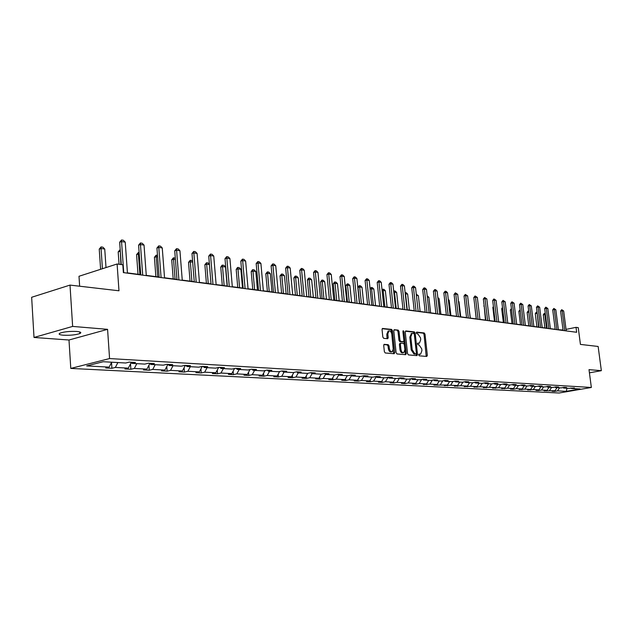 <?xml version="1.0" encoding="UTF-8"?>
<svg xmlns="http://www.w3.org/2000/svg" width="633" height="633" viewBox="0 0 633 633"><rect width="100%" height="100%" fill="white"/><g stroke="black" fill="none" stroke-linecap="round" stroke-linejoin="round"><path stroke-width="0.95" d="M418.698 354.939L419.291 355.817L426.769 356.442L427.338 355.319L425.012 334.192L424.181 332.942L416.704 332.127L416.3 332.903L416.886 333.781L417.859 333.884L420.534 337.895L420.723 339.668L419.45 343.149L417.78 343.141L417.495 343.909L418.089 344.779L419.062 344.874L421.736 348.87L421.926 350.642L420.613 354.171L418.991 354.163L418.698 354.939M63.347 335.213C70.136 335.498 75.636 334.944 79.837 333.551C81.784 332.562 80.739 331.866 76.704 331.455C69.939 331.162 64.408 331.708 60.127 333.1C58.133 334.113 59.209 334.817 63.347 335.213M589.426 372.829L601.35 370.677L598.138 346.465L580.429 344.407L578.245 327.649L576.014 327.34L566.044 329.397M34.008 337.46L68.989 340.008L107.578 329.342L72.637 326.414L34.008 337.46L31.65 297.281L70.002 285.095L118.98 290.784L117.097 263.993L78.998 276.273L79.647 286.211M72.637 326.414L70.002 285.095M384.35 344.305L383.717 345.468L384.366 351.687L385.26 352.985L394.185 353.728L394.802 352.565L392.484 330.687L391.605 329.397L382.459 328.456L382.047 329.564L382.83 337.049L383.725 338.354L387.776 338.702L388.195 337.579L387.807 333.892L388.899 330.924C390.371 330.727 391.344 331.858 391.827 334.311L393.354 348.728L392.207 351.75C390.759 351.908 389.801 350.785 389.327 348.372L389.073 345.958L388.187 344.661L384.081 344.368M117.097 263.993L122.818 264.784L123.372 272.609L576.663 332.278L576.014 327.34M107.578 329.342L109.572 358.555L591.349 387.467L559.074 393.014L70.785 368.422L109.572 358.555M601.35 370.677L589.006 369.648L591.349 387.467M407.565 353.649L408.427 354.907L416.925 355.619L417.503 354.488L415.177 333.132L414.338 331.874L405.84 330.948L405.247 332.064L407.565 353.649M405.69 354.686L396.986 353.958L396.108 352.676L393.789 330.83L394.193 329.73L398.149 330.109L399.019 331.391L399.961 340.19L400.824 341.464L403.474 341.678L403.886 340.578L402.912 331.455L403.189 330.695L403.933 331.565L406.291 353.538L405.69 354.686M111.519 362.487L111.914 368.295L105.703 367.971L109.161 367.108L86.674 365.921L103.226 361.728L125.69 363.01L129.243 362.123L135.438 362.487L131.886 363.366L144.822 364.102L148.367 363.239L154.365 363.587L150.82 364.442L163.354 365.162L166.89 364.315L172.706 364.648L169.169 365.494L181.315 366.19L184.844 365.352L190.486 365.684L186.957 366.507L198.738 367.18L202.259 366.365L207.727 366.681L204.214 367.496L215.647 368.145L219.153 367.346L224.462 367.654L220.957 368.453L232.05 369.086L235.547 368.295L240.698 368.596L237.209 369.379L247.986 369.996L251.467 369.221L256.476 369.506L252.994 370.281L263.47 370.883L266.936 370.115L271.802 370.4L268.337 371.16L278.512 371.737L281.962 370.985L286.694 371.262L283.244 372.014L293.142 372.576L296.576 371.84L301.181 372.101L297.747 372.837L307.369 373.391L310.795 372.663L315.266 372.924L311.847 373.644L321.216 374.182L324.626 373.462L325.576 374.427L328.978 373.715L324.626 373.462M325.576 374.427L334.699 374.95L338.085 374.245L342.326 374.491L338.94 375.195L347.818 375.701L351.188 375.005L355.319 375.242L351.956 375.939L360.604 376.429L363.959 375.749L367.979 375.978L364.632 376.659L373.059 377.141L376.398 376.469L380.322 376.698L376.983 377.363L385.204 377.838L388.527 377.173L392.349 377.395L389.034 378.051L397.041 378.51L400.349 377.861L404.076 378.075L400.776 378.724L408.594 379.167L411.877 378.526L415.509 378.74L412.233 379.381L419.861 379.816L423.129 379.183L426.674 379.389L423.414 380.014L430.859 380.441L434.103 379.816L437.569 380.022L434.325 380.639L441.589 381.058L444.825 380.441L448.204 380.639L444.983 381.248L452.073 381.652L455.285 381.05L458.593 381.24L455.388 381.841L462.319 382.237L465.508 381.636L468.736 381.826L465.548 382.427L472.321 382.815L475.502 382.221L478.651 382.403L475.478 382.989L482.101 383.369L485.258 382.783L488.344 382.965L485.187 383.543L491.659 383.914L494.8 383.337L497.815 383.511L494.682 384.089L501.012 384.453L504.129 383.883L507.073 384.049L503.963 384.619L510.151 384.975L513.252 384.413L516.14 384.579L513.039 385.141L519.092 385.481L522.178 384.927L525.002 385.093L521.924 385.647L527.851 385.98L530.913 385.434L533.674 385.592L530.612 386.138L536.412 386.47L539.466 385.932L542.165 386.09L539.118 386.628L544.799 386.953L547.83 386.415L550.481 386.573L547.45 387.103L553.013 387.42L556.027 386.89L558.615 387.04L555.608 387.57L561.06 387.879L564.05 387.356L566.59 387.507L563.599 388.029L568.94 388.33L574.4 387.958L571.425 388.472L580.121 388.971L566.321 391.344L557.538 390.877L554.619 391.384L552.095 391.257L555.022 390.743L544.119 390.838L547.062 390.324L541.555 390.031L538.604 390.553L535.977 390.411L538.936 389.896L533.318 389.596L527.669 389.983L530.644 389.453L524.907 389.153L519.179 389.54L522.17 389.002L516.314 388.694L513.316 389.232L510.515 389.081L513.521 388.543L507.539 388.227L501.66 388.622L504.691 388.076L498.575 387.752L492.616 388.148L495.663 387.602L489.412 387.269L483.375 387.673L486.437 387.111L480.051 386.771L473.927 387.174L477.005 386.613L470.477 386.265L464.266 386.676L467.36 386.098L460.682 385.742L454.391 386.154L457.501 385.576L450.672 385.212L444.287 385.632L447.412 385.038L433.945 385.093L437.087 384.492L429.934 384.112L423.358 384.54L426.523 383.938L419.196 383.543L416.023 384.152L412.526 383.97L415.699 383.361L408.206 382.965L405.017 383.582L401.433 383.392L404.622 382.775L396.946 382.364L393.734 382.997L390.063 382.799L393.275 382.174L385.402 381.754L382.182 382.387L378.415 382.197L381.644 381.557L373.581 381.129L370.337 381.77L366.483 381.572L369.727 380.924L361.451 380.488L358.199 381.137L354.243 380.931L357.503 380.275L349.02 379.824L345.753 380.488L341.693 380.275L344.969 379.61L336.265 379.151L332.982 379.824L328.812 379.61L332.103 378.93L323.178 378.455L319.871 379.143L315.598 378.914L318.905 378.233L309.735 377.743L306.419 378.439L302.036 378.21L305.351 377.513L295.935 377.015L292.604 377.719L288.102 377.482L291.433 376.777L281.764 376.263L278.417 376.975L273.788 376.738L277.135 376.018L267.197 375.488L263.834 376.216L259.071 375.97L262.442 375.234L252.219 374.696L248.84 375.432L243.95 375.179L247.329 374.435L236.813 373.881L233.427 374.633L228.394 374.364L231.781 373.612L220.964 373.035L217.57 373.802L212.387 373.533L215.79 372.766L204.657 372.172L201.247 372.956L195.913 372.671L199.324 371.887L187.859 371.286L184.44 372.077L178.949 371.785L182.367 370.993L170.554 370.368L167.128 371.175L161.47 370.875L164.897 370.068L152.727 369.419L149.285 370.242L143.454 369.933L146.896 369.11L134.338 368.446L130.889 369.284L124.875 368.968L128.317 368.129L115.364 367.441L111.914 368.295M117.865 362.559L115.364 367.441M131.181 362.574L128.317 368.129M130.865 362.218L131.886 363.366M136.823 363.643L134.338 368.446M149.871 363.397L146.896 369.11M149.799 363.318L150.82 364.442M155.196 364.695L152.727 369.419M167.903 364.371L164.897 370.068M168.149 364.386L169.169 365.494M173.015 365.716L170.554 370.368M185.358 365.383L182.367 370.993M185.944 365.415L186.957 366.507M190.311 366.705L187.859 371.286M202.299 366.365L199.324 371.887M203.201 366.42L204.214 367.496M207.094 367.662L204.657 372.172M218.678 367.457L215.79 372.766M219.944 367.393L220.957 368.453M223.394 368.588L220.964 373.035M234.582 368.517L231.781 373.612M236.196 368.335L237.209 369.379M239.227 369.498L236.813 373.881M250.035 369.537L247.329 374.435M251.989 369.253L252.994 370.281M254.616 370.376L252.219 374.696M265.069 370.527L262.442 375.234M267.332 370.139L268.337 371.16M269.579 371.231L267.197 375.488M279.683 371.484L277.135 376.018M282.239 371.001L283.244 372.014M284.13 372.062L281.764 376.263M293.91 372.41L291.433 376.777M296.742 371.848L297.747 372.837M298.293 372.869L295.935 377.015M307.757 373.304L305.351 377.513M310.85 372.663L311.847 373.644M312.077 373.66L309.735 377.743M321.24 374.174L318.905 378.233M325.528 374.38L323.178 378.455M334.422 374.934L332.103 378.93M337.982 374.269L338.94 375.195M338.702 374.958L336.265 379.151M347.272 375.67L344.969 379.61M351.014 375.045L351.956 375.939M351.537 375.535L349.02 379.824M359.789 376.382L357.503 380.275M363.722 375.796L364.632 376.659M364.038 376.097L361.451 380.488M371.998 377.078L369.727 380.924M376.097 376.532L376.983 377.363M376.231 376.659L373.581 381.129M383.907 377.759L381.644 381.557M388.164 377.244L389.034 378.051M388.084 377.26L385.402 381.754M395.522 378.423L393.275 382.174M399.929 377.941L400.776 378.724M399.558 378.012L396.946 382.364M406.853 379.072L404.622 382.775M411.41 378.621L412.233 379.381M410.754 378.748L408.206 382.965M417.922 379.705L415.699 383.361M422.607 379.278L423.414 380.014M421.681 379.46L419.196 383.543M428.723 380.322L426.523 383.938M433.534 379.927L434.325 380.639M432.355 380.156L429.934 384.112M439.278 380.924L437.087 384.492M444.208 380.56L444.983 381.248M442.784 380.829L440.426 384.674M449.588 381.509L447.412 385.038M454.629 381.169L455.388 381.841M452.975 381.485L450.672 385.212M459.661 382.087L457.501 385.576L457.58 386.32M464.812 381.77L465.548 382.427M462.937 382.126L460.682 385.742M469.512 382.649L467.36 386.098M474.758 382.356L475.478 382.989M472.669 382.743L470.477 386.265M479.141 383.202L477.005 386.613M484.482 382.925L485.187 383.543M482.196 383.353L480.051 386.771M488.557 383.74L486.437 387.111M493.993 383.487L494.682 384.089M491.532 383.907L489.412 387.269M497.767 384.263L495.663 387.602M503.29 384.033L503.963 384.619M500.679 384.429L498.575 387.752M506.78 384.777L504.691 388.076M512.382 384.571L513.039 385.141M509.628 384.943L507.539 388.227M515.602 385.283L513.521 388.543M521.275 385.093L521.924 385.647M518.395 385.442L516.314 388.694M524.243 385.774L522.17 389.002M529.979 385.6L530.612 386.138M526.972 385.932L524.907 389.153M532.693 386.257L530.644 389.453M538.501 386.098L539.118 386.628M535.368 386.415L533.318 389.596M540.978 386.731L538.936 389.896M546.849 386.589L547.45 387.103M543.597 386.882L541.555 390.031M549.088 387.198L547.062 390.324M555.014 387.072L555.608 387.57M551.652 387.341L549.626 390.458M557.032 387.649L555.022 390.743M563.022 387.538L563.599 388.029M559.548 387.792L557.538 390.877M566.321 391.344L566.994 388.219M68.989 340.008L70.785 368.422M563.03 330.022L558.377 329.706M555.188 329.287L550.378 328.654M547.149 328.226L542.212 327.577M538.936 327.142L533.872 326.478M530.557 326.042L525.358 325.354M521.996 324.911L516.655 324.207M513.252 323.756L507.769 323.036M504.319 322.577L498.685 321.833M495.188 321.374L489.404 320.615M485.859 320.148L479.909 319.364M476.309 318.89L470.2 318.082M466.553 317.6L460.27 316.769M456.567 316.286L450.103 315.432M446.352 314.933L439.706 314.063M435.892 313.557L429.055 312.655M425.186 312.148L418.152 311.222M414.219 310.7L406.979 309.743M402.984 309.221L395.53 308.239M391.479 307.701L383.796 306.689M379.681 306.15L371.769 305.106M367.583 304.552L359.433 303.476M355.176 302.914L346.773 301.806M342.445 301.237L333.789 300.097M329.382 299.52L320.448 298.341M315.97 297.747L306.752 296.529M302.194 295.935L292.683 294.677M288.047 294.068L278.219 292.77M273.496 292.145L263.352 290.808M258.541 290.175L248.057 288.79M243.159 288.15L232.319 286.717M227.326 286.061L216.122 284.581M211.034 283.916L199.442 282.381M194.252 281.701L182.257 280.118M176.963 279.422L164.54 277.784M159.136 277.072L146.27 275.371M140.755 274.651L127.423 272.886M570.855 387.997L571.425 388.472M111.661 362.211L109.161 367.108M554.548 390.83L554.619 391.384M546.619 390.403L546.698 390.972M538.533 389.968L538.604 390.553M530.272 389.517L530.351 390.118M521.845 389.066L521.924 389.683M513.236 388.599L513.316 389.232M504.446 388.124L504.525 388.773M495.457 387.633L495.536 388.306M486.279 387.143L486.358 387.823M476.894 386.628L476.981 387.333M467.304 386.106L467.391 386.834M447.452 384.967L447.547 385.798M437.181 384.342L437.284 385.268M426.666 383.693L426.777 384.714M415.905 383.028L416.023 384.152M404.883 382.348L405.017 383.582M393.591 381.644L393.734 382.997M382.031 380.916L382.182 382.387M370.178 380.164L370.337 381.77M358.025 379.389L358.199 381.137M345.563 378.597L345.753 380.488M332.776 377.774L332.982 379.824M319.657 376.92L319.871 379.143M306.198 376.042L306.419 378.439M292.367 375.132L292.604 377.719M278.164 374.19L278.417 376.975M263.565 373.217L263.834 376.216M248.563 372.204L248.84 375.432M233.134 371.152L233.427 374.633M217.261 370.06L217.57 373.802M200.922 368.92L201.247 372.956M184.1 367.741L184.44 372.077M166.772 366.515L167.128 371.175M148.913 365.225L149.285 370.242M130.509 363.888L130.889 369.284M418.761 354.417L420.304 354.235M419.109 343.221L417.551 343.395M426.215 356.395L424.031 334.406L423.208 333.156L416.34 332.412M414.283 334.097L413.357 332.088L405.373 331.225M416.372 355.572L416.372 353.317M415.952 353.887L416.364 353.095L414.322 334.327L413.737 333.441L412.075 333.417L410.809 336.898L412.21 349.772L414.916 353.8L415.952 353.887L415.129 354.061M411.474 333.544L409.828 337.112L410.809 336.898M414.971 354.092L413.935 354.005L411.221 349.986L409.828 337.112M393.924 329.983L398.149 330.109M402.556 341.867L399.834 341.685L398.964 340.412L398.03 331.613L397.16 330.331M403.933 331.565L402.944 331.787L405.302 353.752L406.291 353.538M400.934 349.337C401.393 351.711 402.327 352.826 403.735 352.684L404.867 349.685L404.329 344.661L403.466 343.387L400.816 343.181L400.396 344.297L400.934 349.337L399.945 349.551C400.404 351.916 401.338 353.032 402.746 352.89L403.435 352.747M400.744 343.213L399.819 343.395L399.407 344.51L400.396 344.297M399.945 349.551L399.407 344.51M405.152 354.638L405.302 353.752M391.882 351.821L391.21 351.964C389.762 352.122 388.797 350.999 388.33 348.585L388.076 346.172L387.19 344.882L383.875 344.574M388.282 331.067L386.81 334.113L387.807 333.892M387.048 338.679L386.81 334.113M393.647 353.681L391.495 330.917L390.616 329.619L382.19 328.709M545.424 314.609L544.823 314.522L546.54 328.147M543.272 314.854L544.135 313.501L544.823 314.522L543.272 314.854L544.926 327.934M544.396 313.446L545.314 313.723M564.739 330.703L562.175 310.756L560.601 311.096L561.724 309.672L563.671 310.985L566.234 330.901M563.093 330.489L560.601 311.096M563.671 310.985L562.175 310.756L561.724 309.672M537.219 313.39L538.572 327.095M535.296 313.675L536.167 312.306L536.847 313.335L535.296 313.675L536.942 326.881M536.428 312.251L537.085 312.354M528.832 312.14L530.438 326.027M527.147 312.465L528.033 311.088L528.713 312.124L527.147 312.465L528.8 325.805M528.294 311.032L528.697 311.096M556.874 329.674L554.302 309.513L552.712 309.861L553.859 308.429L555.829 309.759L558.401 329.872M555.212 329.453L552.712 309.861M555.829 309.759L554.302 309.513L553.859 308.429M548.843 328.614L546.263 308.255L544.665 308.603L545.82 307.155L547.822 308.5L550.401 328.82M547.173 328.392L544.665 308.603M547.822 308.5L546.263 308.255L545.82 307.155M520.279 310.914L518.838 311.238L520.492 324.713M518.838 311.238L520.136 309.806M520.207 310.344L519.994 309.79M540.637 327.53L538.058 306.965L536.452 307.321L537.623 305.858L539.648 307.219L542.228 327.744M538.96 327.316L536.452 307.321M539.648 307.219L538.058 306.965L537.623 305.858M511.543 309.711L510.348 309.98L512.01 323.59M510.348 309.98L511.401 308.54M532.266 326.43L529.679 305.652L528.072 306.008L529.251 304.528L531.309 305.905L533.896 326.644M530.581 326.209L528.072 306.008M531.309 305.905L529.679 305.652L529.251 304.528M502.618 308.485L501.692 308.698L503.346 322.45M502.491 307.456L501.692 308.698M523.72 325.307L521.125 304.307L519.503 304.671L520.698 303.175L522.787 304.568L525.374 325.528M522.019 325.085L519.503 304.671M522.787 304.568L521.125 304.307L520.698 303.175M493.495 307.234L492.838 307.385L494.5 321.287M493.408 306.514L492.838 307.385M514.985 324.159L512.39 302.938L510.76 303.31L511.97 301.799L514.083 303.199L516.678 324.381M513.276 323.93L510.76 303.31M514.083 303.199L512.39 302.938L511.97 301.799M484.174 305.961L485.464 320.092M484.126 305.557L483.802 306.048M506.06 322.98L503.464 301.53L501.819 301.909L503.045 300.382L505.197 301.806L507.793 323.21M504.343 322.759L501.819 301.909M505.197 301.806L503.464 301.53L503.045 300.382M474.647 304.663L476.238 318.874M496.937 321.778L494.341 300.097L492.688 300.485L493.93 298.942L496.106 300.382L498.709 322.015M495.212 321.556L492.688 300.485M496.106 300.382L494.341 300.097L493.93 298.942M470.327 318.098L468.46 303.16M460.729 316.832L458.996 301.751L458.529 301.68M458.996 301.751L458.482 301.237M450.918 315.543L449.185 300.287L448.37 300.169M449.185 300.287L448.283 299.385M440.885 314.213L439.152 298.8L437.965 298.618M439.152 298.8L437.838 297.478M427.188 295.856L428.889 297.273L427.322 297.035M430.622 312.86L428.889 297.273M416.285 294.226L418.389 295.706L416.419 295.413M420.122 311.476L418.389 295.706M409.369 310.059L407.644 294.108L405.547 293.799L407.272 309.782M405.12 292.581L405.262 293.862M405.207 292.557L406.259 292.715L407.644 294.108M398.371 308.611L396.638 292.47L394.494 292.153L396.218 308.326M393.718 291.227L394.169 290.903L394.494 292.153L393.837 292.319M394.169 290.903L395.237 291.061L396.638 292.47M387.095 307.124L385.37 290.792L383.179 290.468L384.896 306.839M382.047 290.056L382.862 289.21L383.179 290.468L382.118 290.737M382.862 289.21L383.962 289.368L385.37 290.792M375.551 305.604L373.834 289.075L371.579 288.743L373.304 305.304M370.091 288.87L371.278 287.469L371.579 288.743L370.115 289.115M371.278 287.469L372.402 287.635L373.834 289.075M487.616 320.551L485.013 298.634L483.351 299.021L484.609 297.463L486.824 298.918L489.42 320.789M485.875 320.322L483.351 299.021M486.824 298.918L485.013 298.634L484.609 297.463M478.081 319.301L475.478 297.138L473.808 297.534L475.082 295.959L477.329 297.431L479.933 319.546M476.332 319.072L473.808 297.534M477.329 297.431L475.478 297.138L475.082 295.959M468.325 318.019L465.722 295.611L464.044 296.007L465.334 294.416L467.621 295.904L470.224 318.264M466.576 317.782L464.044 296.007M467.621 295.904L465.722 295.611L465.334 294.416M458.355 316.706L455.752 294.044L454.067 294.448L455.364 292.834L457.683 294.345L460.286 316.959M456.591 316.468L454.067 294.448M457.683 294.345L455.752 294.044L455.364 292.834M448.148 315.361L445.545 292.438L443.844 292.85L445.165 291.22L446.154 291.378L447.523 292.747L450.126 315.622M446.368 315.123L443.844 292.85M447.523 292.747L445.545 292.438L445.165 291.22M437.696 313.984L435.093 290.8L433.391 291.22L434.729 289.566L435.741 289.724L437.126 291.117L439.721 314.253M435.915 313.746L433.391 291.22M437.126 291.117L435.093 290.8L434.729 289.566M426.998 312.575L424.403 289.123L422.686 289.542L424.039 287.873L425.075 288.039L426.476 289.447L429.079 312.852M425.21 312.338L422.686 289.542M426.476 289.447L424.403 289.123L424.039 287.873M416.047 311.135L413.452 287.398L411.727 287.833L413.096 286.14L414.156 286.314L415.572 287.73L418.168 311.412M414.243 310.898L411.727 287.833M415.572 287.73L413.452 287.398L413.096 286.14M404.819 309.656L402.232 285.641L400.499 286.076L401.884 284.367L402.976 284.541L404.408 285.981L407.003 309.941M403.007 309.418L400.499 286.076M404.408 285.981L402.232 285.641L401.884 284.367M393.322 308.144L390.735 283.837L388.994 284.28L390.403 282.547L391.518 282.729L392.966 284.185L395.554 308.437M391.503 307.899L388.994 284.28M392.966 284.185L390.735 283.837L390.403 282.547M363.722 304.046L362.013 287.319L359.702 286.978L361.419 303.737M357.993 287.422L359.125 285.76L359.702 286.978L357.993 287.422L359.631 303.508M359.409 285.689L360.565 285.863L362.013 287.319M381.533 306.594L378.953 281.986L377.197 282.437L378.629 280.688L379.776 280.87L381.24 282.342L383.82 306.894M379.705 306.348L377.197 282.437M381.24 282.342L378.953 281.986L378.629 280.688M351.6 302.447L349.891 285.515L347.525 285.166L349.234 302.131M345.808 285.618L347.248 283.861L347.525 285.166L345.808 285.618L347.446 301.894M347.248 283.861L348.427 284.035L349.891 285.515M369.443 304.995L366.871 280.087L365.106 280.546L366.562 278.773L367.733 278.963L369.221 280.459L371.793 305.312M367.607 304.758L365.106 280.546M369.221 280.459L366.871 280.087L366.562 278.773M339.169 300.81L337.468 283.663L335.047 283.307L336.748 300.485M333.314 283.766L334.485 282.065L335.047 283.307L333.314 283.766L334.944 300.248M334.77 281.994L335.988 282.176L337.468 283.663M357.044 303.365L354.48 278.14L352.716 278.615L354.179 276.819L355.39 277.009L356.885 278.52L359.457 303.682M355.2 303.128L352.716 278.615M356.885 278.52L354.48 278.14L354.179 276.819M326.422 299.124L324.729 281.772L322.244 281.4L323.93 298.8M320.504 281.867L321.983 280.071L322.244 281.4L320.504 281.867L322.126 298.562M321.983 280.071L323.226 280.261L324.729 281.772M344.328 301.696L341.773 276.146L339.992 276.621L341.488 274.809L342.722 274.999L344.241 276.534L346.797 302.02M342.469 301.45L339.992 276.621M344.241 276.534L341.773 276.146L341.488 274.809M313.343 297.399L311.658 279.826L309.102 279.446L310.787 297.067M307.361 279.921L308.572 278.18L309.102 279.446L307.361 279.921L308.975 296.822M308.864 278.101L310.138 278.291L311.658 279.826M331.265 299.971L328.725 274.097L326.937 274.587L328.456 272.744L329.722 272.942L331.257 274.493L333.805 300.311M329.405 299.726L326.937 274.587M331.257 274.493L328.725 274.097L328.456 272.744M299.923 295.635L298.246 277.832L295.627 277.444L297.296 295.287M293.878 277.927L295.105 276.162L295.627 277.444L293.878 277.927L295.476 295.049M295.397 276.083L296.703 276.273L298.246 277.832M317.861 298.206L315.337 271.992L313.541 272.491L315.076 270.623L316.373 270.829L317.94 272.404L320.472 298.554M315.994 297.961L313.541 272.491M317.94 272.404L315.337 271.992L315.076 270.623M286.14 293.815L284.478 275.782L281.788 275.379L283.449 293.459M280.031 275.869L281.574 274.002L281.788 275.379L280.031 275.869L281.622 293.221M281.574 274.002L282.919 274.208L284.478 275.782M304.093 296.394L301.577 269.832L299.781 270.338L301.34 268.447L302.677 268.661L304.251 270.251L306.776 296.75M302.218 296.149L299.781 270.338M304.251 270.251L301.577 269.832L301.34 268.447M271.992 291.948L270.338 273.678L267.569 273.266L269.223 291.584M265.805 273.765L267.371 271.874L267.569 273.266L265.805 273.765L267.387 291.346M267.371 271.874L268.756 272.079L270.338 273.678M257.449 290.033L255.811 271.517L252.971 271.09L254.608 289.661M251.198 271.604L252.496 269.769L252.971 271.09L251.198 271.604L252.765 289.416M252.789 269.69L254.213 269.895L255.811 271.517M242.51 288.062L240.88 269.294L237.961 268.859L239.583 287.675M236.188 269.381L237.502 267.522L237.961 268.859L236.188 269.381L237.739 287.437M237.802 267.435L239.258 267.656L240.88 269.294M227.144 286.037L225.53 267.007L222.531 266.564L224.137 285.641M220.751 267.094L222.096 265.211L222.531 266.564L220.751 267.094L222.286 285.396M222.389 265.124L223.892 265.346L225.53 267.007M209.436 264.618L206.667 264.206L208.249 283.544M204.87 264.744L206.54 262.742L206.667 264.206L204.87 264.744L206.398 283.299M206.54 262.742L208.083 262.98L209.412 264.325M192.677 262.125L190.335 261.769L191.902 281.392M188.539 262.323L190.24 260.298L190.335 261.769L188.539 262.323L190.042 281.147M190.24 260.298L191.823 260.535L192.614 261.334M175.412 259.554L173.529 259.269L175.072 279.169M171.725 259.839L173.45 257.781L173.529 259.269L171.725 259.839L173.205 278.924M173.45 257.781L175.309 258.248M157.609 256.903L156.216 256.697L157.744 276.89M154.412 257.275L156.169 255.186L156.216 256.697L154.412 257.275L155.868 276.637M156.169 255.186L157.498 255.384M139.252 254.173L138.382 254.047L139.885 274.532M136.578 254.632L138.358 252.512L138.382 254.047L136.578 254.632L138.01 274.287M138.358 252.512L139.141 252.63M120.317 251.356L120.935 264.523M118.189 251.91L120.009 249.758L120.001 251.309L118.189 251.91L119.059 264.27M289.954 294.535L287.453 267.617L285.641 268.131L287.224 266.216L288.601 266.43L290.199 268.044L292.699 294.899M288.062 294.29L285.641 268.131M290.199 268.044L287.453 267.617L287.224 266.216M275.41 292.62L272.934 265.338L271.114 265.86L272.72 263.921L274.136 264.143L275.751 265.781L278.243 292.992M273.519 292.375L271.114 265.86M275.751 265.781L272.934 265.338L272.72 263.921M260.464 290.658L258.003 262.996L256.175 263.526L257.813 261.556L259.261 261.785L260.907 263.447L263.368 291.038M258.565 290.405L256.175 263.526M260.907 263.447L258.003 262.996L257.813 261.556M245.09 288.632L242.645 260.582L240.817 261.128L242.471 259.126L243.966 259.364L245.636 261.049L248.081 289.02M243.175 288.379L240.817 261.128M245.636 261.049L242.645 260.582L242.471 259.126M229.265 286.543L226.843 258.098L225.008 258.66L226.693 256.634L228.236 256.879L229.921 258.581L232.343 286.955M227.35 286.298L225.008 258.66M229.921 258.581L226.843 258.098L226.693 256.634M212.973 284.399L210.583 255.55L208.74 256.112L210.457 254.062L212.039 254.308L213.748 256.041L216.146 284.818M211.05 284.154L208.74 256.112M213.748 256.041L210.583 255.55L210.457 254.062M196.198 282.191L193.84 252.915L191.989 253.501L193.73 251.412L195.36 251.673L197.092 253.429L199.458 282.627M194.268 281.938L191.989 253.501M197.092 253.429L193.84 252.915L193.73 251.412M178.91 279.921L176.583 250.209L174.724 250.803L176.504 248.682L178.182 248.951L179.938 250.739L182.272 280.364M176.979 279.667L174.724 250.803M179.938 250.739L176.583 250.209L176.504 248.682M161.091 277.571L158.796 247.416L156.937 248.017L158.741 245.873L160.473 246.15L162.262 247.962L164.556 278.029M159.152 277.317L156.937 248.017M162.262 247.962L158.796 247.416L158.741 245.873M142.71 275.157L140.463 244.536L138.595 245.153L140.431 242.977L142.219 243.262L144.031 245.098L146.294 275.624M140.771 274.896L138.595 245.153M144.031 245.098L140.463 244.536L140.431 242.977M106.012 267.569L104.738 249.038L101.051 248.484L102.427 268.724M99.231 249.101L101.082 246.917L101.051 248.484L99.231 249.101L100.607 269.31M101.082 246.917L102.926 247.194L104.738 249.038M123.752 272.657L121.544 241.569L119.669 242.202L121.544 239.986L123.388 240.279L125.231 242.146L127.447 273.147M121.259 264.57L119.669 242.202M125.231 242.146L121.544 241.569L121.544 239.986M419.101 354.44L420.083 354.235M417.899 343.434L418.88 343.221M423.208 333.156L424.181 332.942M424.031 334.406L425.012 334.192M426.357 355.524L427.338 355.319M413.357 332.088L414.338 331.874M414.196 333.354L415.177 333.132M416.522 354.694L417.503 354.488M411.221 349.986L412.21 349.772M413.935 354.005L414.916 353.8M398.03 331.613L399.019 331.391M398.964 340.412L399.961 340.19M399.834 341.685L400.824 341.464M402.295 341.923L403.284 341.709M387.19 344.882L388.187 344.661M388.076 346.172L389.073 345.958M388.33 348.585L389.327 348.372M387.198 337.808L388.195 337.579M390.616 329.619L391.605 329.397M391.495 330.917L392.484 330.687M393.805 352.779L394.802 352.565M79.734 331.937L79.837 333.551M415.09 354.076L416.008 353.887M411.094 333.631L412.075 333.417M402.485 341.899L403.356 341.709M399.819 343.395L400.816 343.181M387.91 331.154L388.899 330.924"/></g></svg>

